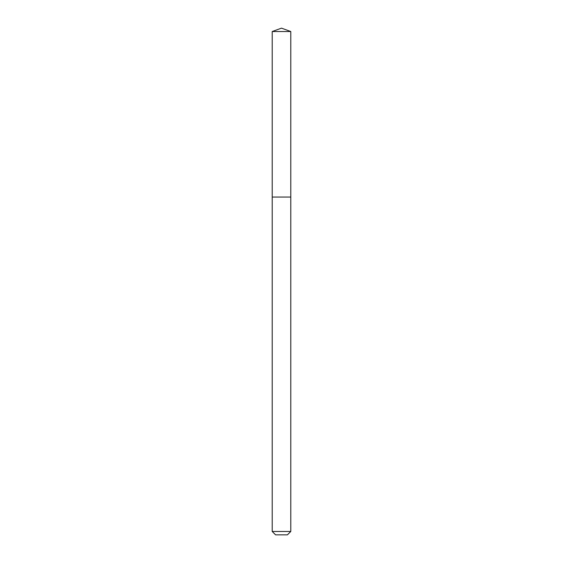 <?xml version="1.0" encoding="UTF-8"?>
<svg xmlns="http://www.w3.org/2000/svg" width="563" height="563" viewBox="0 0 563 563"><rect width="100%" height="100%" fill="white"/><g stroke="black" fill="none" stroke-linecap="round" stroke-linejoin="round"><path stroke-width="0.84" d="M272.211 531.472L290.789 531.472L287.411 534.85L275.589 534.85L272.211 531.472L272.211 197.05L290.789 197.05L290.789 31.528L272.211 31.528L281.5 28.15L290.789 31.528M272.211 31.528L272.211 197.05L290.789 197.05L290.789 531.472"/></g></svg>

